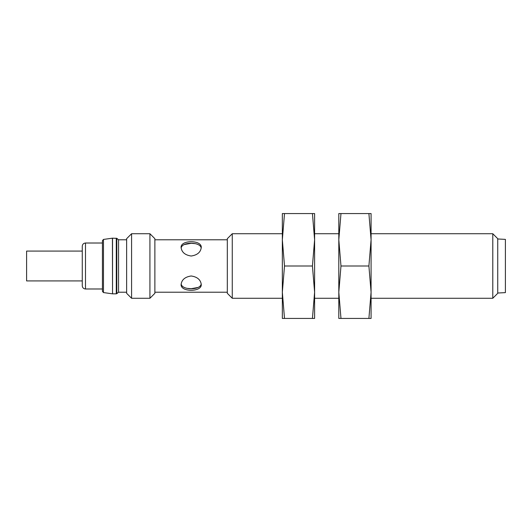 <?xml version="1.0" encoding="UTF-8"?>
<svg xmlns="http://www.w3.org/2000/svg" width="532" height="532" viewBox="0 0 532 532"><rect width="100%" height="100%" fill="white"/><g stroke="black" fill="none" stroke-linecap="round" stroke-linejoin="round"><path stroke-width="0.8" d="M191.174 256.018C197.312 255.107 200.67 252.254 201.262 247.46C201.881 239.786 180.468 239.799 181.093 247.46C181.685 252.261 185.05 255.114 191.174 256.018M181.139 248.185C181.651 241.621 200.517 241.608 201.189 248.085M201.209 283.815C200.697 290.379 181.831 290.392 181.159 283.915M191.168 243.31L184.112 244.574M195.071 243.623L191.174 243.31M187.277 288.377L191.174 288.69L198.237 287.426M102.437 243.011L85.492 243.011L85.492 288.989C83.531 288.803 82.453 287.726 82.267 285.764L82.267 246.236C82.453 244.274 83.531 243.197 85.492 243.011M126.636 239.779L118.57 239.779L118.57 292.221L116.801 293.651L116.801 238.349L118.57 239.779M227.317 239.779L154.872 239.779M191.174 275.982C185.036 276.893 181.678 279.746 181.093 284.54C180.474 292.214 201.881 292.201 201.262 284.54C200.664 279.739 197.299 276.886 191.174 275.982M82.267 251.077L26.6 251.077L26.6 280.923L82.267 280.923M497.739 238.974L505.4 239.38L505.4 292.62L497.739 293.026M492.785 298.272L492.785 233.728L497.739 238.682L497.739 293.318L492.785 298.272L371.077 298.272M492.785 233.728L371.077 233.728L371.077 239.786M338.811 239.786L338.811 233.728L314.605 233.728L314.605 239.786M282.339 239.786L282.339 233.728L232.265 233.728L232.265 298.272L282.339 298.272L282.339 292.214M232.265 298.272L227.317 293.318L227.317 238.682L232.265 233.728M149.924 233.728L154.872 238.682L154.872 293.318L149.924 298.272L131.584 298.272L131.584 233.728L149.924 233.728L149.924 298.272M131.584 298.272L126.636 293.318L126.636 238.682L131.584 233.728M103.474 239.433L103.474 292.567L102.437 291.37L102.437 240.63L103.474 239.433L112.425 238.176L116.801 238.349M314.605 292.214L314.605 239.779L312.43 213.565L314.605 213.565L314.605 239.779L312.43 266L314.605 292.221L314.605 318.435L284.507 318.435L282.339 292.221L284.507 266L282.339 239.779L282.339 318.435L284.507 318.435M314.605 292.221L312.43 318.435M312.43 266L284.507 266M282.339 213.565L282.339 239.779L284.507 213.565L282.339 213.565M312.43 213.565L284.507 213.565M371.077 292.214L371.077 239.779L368.902 213.565L371.077 213.565L371.077 239.779L368.902 266L371.077 292.221L371.077 318.435L340.979 318.435L338.811 292.221L340.979 266L338.811 239.779L338.811 318.435L340.979 318.435M371.077 292.221L368.902 318.435M368.902 266L340.979 266M338.811 292.214L338.811 298.272L314.605 298.272M338.811 213.565L338.811 239.779L340.979 213.565L338.811 213.565M368.902 213.565L340.979 213.565M116.289 238.17L116.289 293.83L116.801 293.651M112.538 238.17L112.538 293.83L116.289 293.83M112.425 238.176L112.538 293.83M102.437 288.989L85.492 288.989M126.636 292.221L118.57 292.221M227.317 292.221L154.872 292.221M103.474 292.567L112.425 293.824"/></g></svg>
